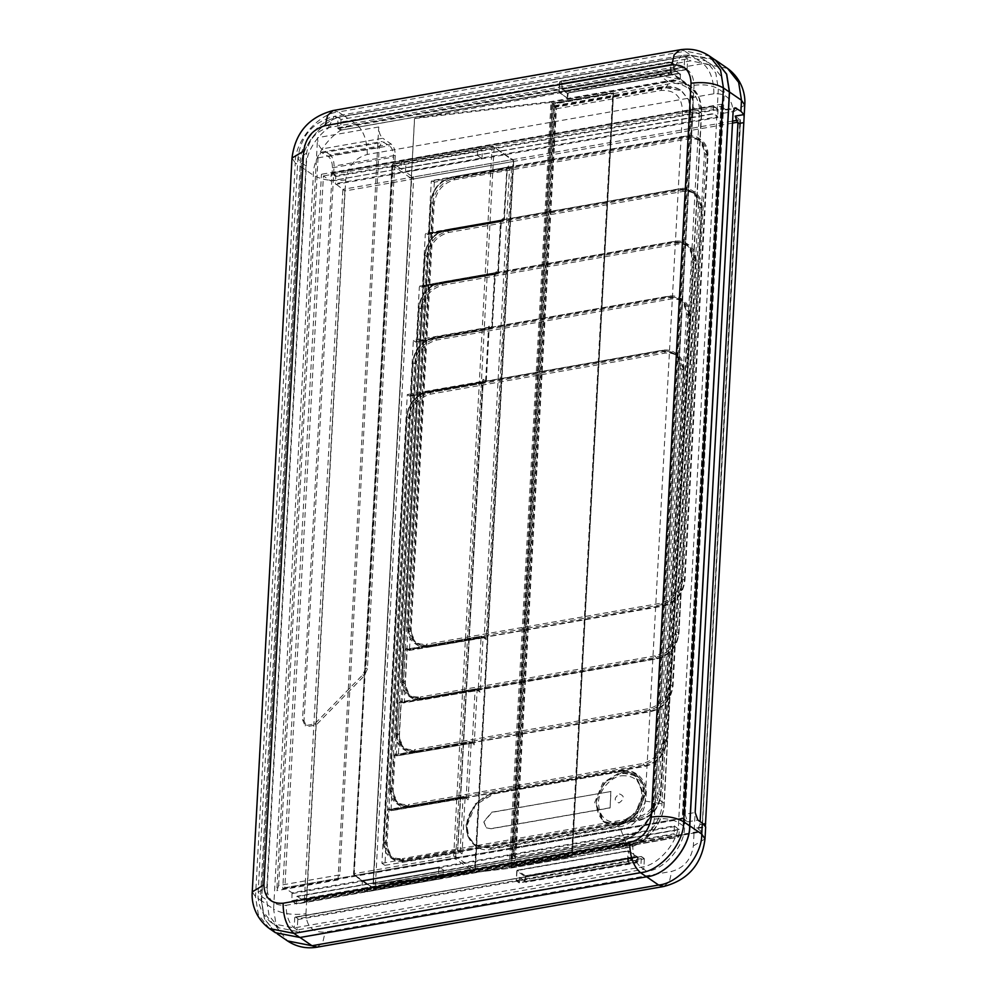 <?xml version="1.0" encoding="UTF-8"?>
<svg xmlns="http://www.w3.org/2000/svg" width="997" height="997" viewBox="0 0 997 997"><rect width="100%" height="100%" fill="white"/><g stroke="black" fill="none" stroke-linecap="round" stroke-linejoin="round"><path stroke-width="0.75" stroke-dasharray="4.99 3.74" d="M713.665 58.96L691.12 55.371L344.513 116.063C324.436 117.634 300.708 145.649 301.356 167.01L261.613 900.814L264.454 918.723L275.546 932.681L299.898 937.504M684.964 814.3L687.668 821.827L682.422 818.225L720.981 106.318L323.402 175.933L321.445 174.276L721.579 104.211L720.981 106.318L726.215 109.932L724.906 109.57L722.925 113.346L684.964 814.3L695.158 812.505M737.556 120.226L740.447 119.727L701.888 831.623L696.641 828.021L697.962 828.37L699.931 824.606L700.106 821.59M732.496 123.117L344.812 191L306.403 900.166L304.309 901.238L702.087 831.735L740.634 120.226L735.2 116.113M292.034 892.789L291.909 900.665L674.196 833.729L673.96 834.564L677.86 837.243L678.695 836.819L674.196 833.729L674.321 825.852L292.034 892.789L284.394 887.779L682.222 818.113L720.981 106.318M674.321 825.852L679.082 829.691L296.794 896.639L679.406 829.354L678.695 836.819L677.86 837.243L296.408 903.756L297.118 896.291L304.309 901.238L342.868 189.343L335.403 183.635L717.69 116.699L713.204 113.608L330.58 180.881L323.402 175.933L284.843 887.841L282.749 888.913L321.445 174.276M718.077 109.583L335.79 176.519L336.026 175.671L717.304 108.91L718.077 109.583L713.403 106.23L332.138 172.992L331.303 173.428L330.58 180.881L712.867 113.945L713.59 106.492L718.077 109.583L717.69 116.699M336.026 175.671L332.138 172.992L331.303 173.428L335.79 176.519L335.403 183.635M291.909 900.665L296.583 904.005L678.695 836.819M713.403 106.23L331.303 173.428M344.812 191L342.868 189.343L732.608 121.098M740.447 119.727L739.836 121.833L737.88 122.17M304.309 901.238L701.888 831.623L739.836 121.833M721.579 104.211L682.87 818.861L682.422 818.225L682.87 818.861L682.422 818.225L284.843 887.841M682.87 818.861L282.749 888.913M490.038 847.924L474.734 844.92L467.817 836.196L466.035 825.005L474.547 804.342L493.004 793.163L620.433 770.855L635.737 773.859L642.666 782.583L644.436 793.774L635.924 814.437L617.467 825.616L490.038 847.924L490.935 848.547L475.631 845.543L468.715 836.819L466.932 825.628L475.444 804.965L493.901 793.786L621.33 771.466L636.634 774.482L643.563 783.206L645.333 794.385L636.821 815.06L618.364 826.239L490.935 848.547L491.209 849.294L618.639 826.987C631.425 825.99 646.554 808.118 646.143 794.509C648.05 780.489 634.591 767.628 621.667 771.13L494.238 793.438C481.439 794.447 466.309 812.306 466.721 825.927C464.814 839.948 478.273 852.796 491.209 849.294M491.072 828.756L486.486 827.859L483.881 821.889L491.97 812.331L610.987 791.493L610.102 807.919L491.072 828.756L486.312 827.734L483.695 821.765L491.783 812.206L610.987 791.493M610.812 791.369L610.102 807.919M609.915 807.794L490.898 828.632M621.405 775.791C634.391 774.981 641.196 781.474 641.806 795.27C642.155 806.61 629.556 821.491 618.888 822.338C605.902 823.136 599.11 816.643 598.487 802.847C598.138 791.506 610.75 776.626 621.405 775.791M619.498 793.948C624.733 795.992 624.571 798.996 619.012 802.934C613.778 800.878 613.94 797.887 619.498 793.948M617.542 824.245L603.011 821.391L594.735 802.473L602.824 782.844L620.358 772.226L634.89 775.08L643.165 793.998L635.077 813.627L617.542 824.245M477.438 155.432L481.937 158.523L405.48 171.908L400.981 168.817L477.438 155.432L477.887 147.22L482.374 150.31L481.937 158.523M413.344 340.463L415.587 342.008L490.773 328.836L488.518 327.29L485.564 382.063L410.378 395.223L413.344 340.463L488.518 327.29L489.128 325.184L492.119 327.253L495.06 273.041L496.705 271.334L498.201 272.355L501.017 220.337L502.662 218.63L504.158 219.664L506.975 167.633L503.635 220.399L428.448 233.56L427.626 234.42L502.812 221.247L501.317 220.225L426.13 233.385L427.626 234.42L428.448 233.56L431.265 181.541L506.451 168.368L507.274 167.521L432.087 180.681L434.331 182.227L509.517 169.066L507.274 167.521L506.451 168.368L508.62 165.926L511.611 167.995L509.517 169.066L484.206 636.46L486.075 639.488L483.383 637.307L409.468 650.256L409.019 649.62L484.206 636.46L483.383 637.307L484.206 636.46L483.383 637.307L484.455 637.681L481.551 636.198L407.212 649.072L409.169 650.418M495.347 272.916L494.524 273.776L419.351 286.937L420.173 286.089L419.351 286.937L416.41 341.148L415.587 342.008L416.41 341.148L491.596 327.988L494.524 273.776L495.347 272.916L420.173 286.089L421.669 287.111L496.842 273.951L495.347 272.916L496.705 271.334M501.317 220.225L500.494 221.072L425.308 234.233L426.13 233.385L425.308 234.233L422.491 286.264L421.669 287.111L422.491 286.264L497.665 273.103L500.494 221.072L502.662 218.63M434.331 182.227L409.468 650.256L406.776 648.075L405.131 649.782L402.314 701.813L403.511 702.947L402.015 701.925L475.93 688.977L477.426 690.011L403.511 702.947L404.333 702.1L478.248 689.164L480.118 692.192L477.426 690.011L478.248 689.164L481.065 637.133L407.15 650.081L404.333 702.1L403.511 702.947L402.314 701.813L404.333 702.1M471.456 742.715L472.279 741.855L471.456 742.715L469.961 741.681L394.775 754.841L393.952 755.701L391.023 809.913L466.21 796.753L469.138 742.541L393.952 755.701L394.775 754.841L396.731 755.938L472.541 743.077L396.283 755.876L398.376 754.804L472.279 741.855L474.161 744.884L471.456 742.715L472.279 741.855L475.095 689.837L401.193 702.773L398.376 754.804M432.087 180.681L431.265 181.541L432.087 180.681M407.312 394.525L482.486 381.365L484.741 382.91L409.555 396.071L410.378 395.223L409.555 396.071L407.312 394.525L381.913 863.29L384.917 865.346L387.895 810.225L388.78 808.368L391.472 810.549L389.977 809.514L463.879 796.566L465.387 797.6L391.472 810.549L391.023 809.913L391.472 810.549M478.498 690.373L475.594 688.89L401.255 701.776L402.751 702.798L478.498 690.373L477.426 690.011L478.248 689.164L477.426 690.011M409.879 396.158L485.065 382.998L486.287 381.627L489.29 326.206L486.087 381.315L485.564 382.063L486.087 381.315L483.084 379.259L482.486 381.365L457.548 850.753L483.258 380.281L457.797 850.341M465.387 797.6L466.21 796.753L465.387 797.6L466.21 796.753L468.079 799.781L463.555 796.478L389.216 809.365L391.173 810.711M367.22 884.015L374.411 888.963L473.799 871.565L454.333 858.168L354.944 875.565L366.896 884.364L444.188 870.543L367.22 884.015L366.684 891.729L442.12 878.519L438.231 875.84L438.854 867.876L439.091 867.041L444.188 870.543L443.353 870.979L438.854 867.876L362.397 881.273L362.135 880.513L439.091 867.041M438.231 875.84L362.796 889.05L362.011 888.389L438.468 875.005L442.967 878.095L443.353 870.979M442.967 878.095L366.684 891.729L362.011 888.389L362.397 881.273M362.011 888.389L366.684 891.729M401.43 160.604L400.981 168.817L393.503 163.658L492.892 146.26L512.358 159.657L412.957 177.067L405.48 171.908L405.916 163.695L401.43 160.604L477.887 147.22M482.374 150.31L405.916 163.695M384.917 865.346L461.013 852.447L457.71 850.167M381.913 863.29L457.1 850.129L462.047 853.843L457.548 850.753M278.637 885.56L318.043 157.875L321.009 152.217L328.374 156.467C331.054 158.847 332.4 162.623 332.412 167.77L302.527 719.759L305.132 725.729L314.728 723.872L362.821 674.77L365.911 667.978L393.578 157.065C393.566 151.905 392.22 148.142 389.54 145.749L382.175 141.512L379.209 147.17L339.803 874.855L278.637 885.56L276.805 890.657L317.582 137.673C317.607 142.833 318.953 146.596 321.632 148.989L382.798 138.271C380.119 135.891 378.773 132.115 378.748 126.968L337.971 879.94L339.803 874.855M391.185 144.042L330.019 154.759C332.699 157.14 334.045 160.916 334.07 166.063L395.236 155.358C395.211 150.198 393.865 146.434 391.185 144.042L382.798 138.271M395.236 155.358L367.407 668.999L364.316 675.792L316.223 724.906L306.627 726.763L305.132 725.729M550.718 101.644L550.967 102.404L668.202 81.879C685.687 77.13 703.907 94.528 701.327 113.496L663.952 803.495C664.513 821.914 644.05 846.079 626.739 847.438L626.403 847.786C643.962 846.403 664.737 821.889 664.164 803.208L701.527 113.209L699.047 97.544L689.351 85.331L667.928 81.118L550.718 101.644L423.401 116.699L423.139 115.939L414.515 118.531L373.052 884.102L381.552 883.703L509.205 868.312L626.403 847.786L618.028 842.016L381.888 883.354L373.127 884.09L414.578 118.531L550.967 102.404L509.205 868.312M337.971 879.94L276.805 890.657M513.206 854.466L553.746 105.856L554.606 106.255L513.966 856.485L513.206 854.466L516.371 848.061L556.401 108.773C553.696 106.143 553.098 105.308 554.606 106.255L555.204 106.667C556.7 107.614 556.102 106.779 553.397 104.149L612.781 93.743L613.242 92.709L571.892 856.074L510.576 866.68L551.927 103.314L612.831 92.646M571.493 856.024L571.555 854.94L626.851 845.257C643.165 843.973 662.444 821.204 661.908 803.856L699.283 113.857C701.714 95.986 684.553 79.598 668.077 84.06L612.781 93.743L571.555 854.94L512.171 865.334L515.337 858.928L514.564 856.909L555.204 106.667L664.787 87.474L681.624 90.777L689.239 100.385L691.195 112.686L653.82 802.685C654.269 817.366 637.955 836.633 624.159 837.717L514.564 856.909L623.561 837.306C637.357 836.221 653.671 816.954 653.222 802.273L661.908 803.856M646.804 871.341L643.8 869.284L644.374 858.878L643.588 858.205L298.003 918.723L297.767 919.57L644.374 858.878L641.37 856.809L640.809 867.216L643.8 869.284L297.193 929.964L300.197 932.033L646.804 871.341C664.363 869.957 685.126 845.444 684.553 826.762L724.296 92.958L721.816 77.292L712.12 65.067L690.697 60.867L344.09 121.559C326.53 122.93 305.767 147.456 306.328 166.138L266.585 899.942L269.078 915.607L278.774 927.821L300.197 932.033M381.888 883.354L617.691 842.353C633.693 840.695 652.561 821.216 655.129 803.732L694.037 85.318C693.451 72.332 687.058 66.226 674.832 66.986L680.752 55.682L706.125 60.954L715.821 73.167L718.314 88.833L678.571 822.637C679.131 841.318 658.369 865.845 640.809 867.216L294.202 927.908L272.779 923.708L263.083 911.482L260.603 895.817L300.346 162.013C299.773 143.331 320.536 118.817 338.095 117.434L684.702 56.742L684.141 67.148L687.132 69.204L340.712 130.158L337.534 127.84L684.141 67.148L683.905 67.995L338.319 128.501L337.534 127.84L338.095 117.434L341.086 119.49L687.706 58.811L690.697 60.867M715.472 60.194L690.996 55.396L344.389 116.076C324.312 117.658 300.583 145.674 301.231 167.035L261.488 900.839L264.33 918.736L275.421 932.706M294.202 927.908L297.193 929.964L297.767 919.57L294.763 917.502L294.202 927.908C288.843 923.135 286.151 915.595 286.114 905.301L632.721 844.609C645.084 841.057 652.287 832.57 654.294 819.123L654.929 803.931C652.399 821.167 633.793 840.371 618.028 842.016L618.028 842.016M684.702 56.742L687.706 58.811L687.132 69.204L686.297 69.64L683.905 67.995M337.534 127.84L340.525 129.897L341.086 119.49L344.09 121.559M687.132 69.204L340.712 130.158M644.374 858.878L641.196 856.56L294.763 917.502M668.202 81.879L659.54 75.348L680.963 79.548L689.338 88.97L692.99 101.108L693.152 107.439L655.129 803.732M515.337 858.928L556.052 107.065L555.204 106.667M553.397 104.149L512.171 865.334M693.202 100.722L693.202 100.722C692.504 83.81 675.393 70.625 659.279 74.588L659.54 75.348L414.515 118.531M613.242 92.709L572.191 856.286L613.541 92.92L551.927 103.314M572.104 856.161L511.025 866.991L571.892 856.074M511.025 866.991L552.375 103.626L511.449 866.779L510.576 866.68M613.541 92.92L552.762 103.962M330.019 154.759L321.632 148.989M302.527 719.759L304.023 720.781L334.07 166.063M304.023 720.781L306.627 726.763M637.868 861.52L638.105 857.133L637.145 856.211L526.017 875.678L524.945 876.949L524.709 881.323L525.668 882.245L636.784 862.791L637.868 861.52L637.058 861.396L637.295 857.021L628.908 851.239L628.372 861.096L630.765 862.754L631.662 857.682L637.058 861.396L636.51 862.031L631.126 858.33L520.01 877.784L525.394 881.498L636.51 862.031L636.784 862.791M568.078 99.152L679.194 79.698L680.278 78.427L680.515 74.04L679.555 73.117L568.427 92.584L567.355 93.855L567.33 97.943L558.943 92.173L559.479 82.315L561.872 83.96L562.171 89.842L567.567 93.556L567.119 98.229L568.078 99.152L567.804 98.404L678.92 78.937L670.545 73.167L559.417 92.621L567.804 98.404M673.835 69.753L679.219 73.466L568.103 92.92L562.719 89.207L674.308 70.214L673.561 69.005L562.445 88.459L562.682 84.072L673.798 64.618L673.561 69.005L674.009 64.319L671.617 62.674L671.081 72.532L679.468 78.302L679.705 73.928L673.561 69.005M727.573 68.419L703.097 63.621L356.49 124.301C336.413 125.884 312.684 153.899 313.332 175.26L273.589 909.065L261.613 900.814M305.954 913.738L345.697 179.934C347.716 166.499 354.907 158 367.27 154.46L713.889 93.768C726.103 93.008 732.508 99.114 733.082 112.1L693.339 845.905C691.332 859.352 684.141 867.839 671.766 871.378L325.159 932.07C312.946 932.831 306.54 926.724 305.954 913.738C292.906 915.371 282.114 913.813 273.589 909.065L276.431 926.961L287.522 940.931M345.697 179.934C332.649 181.566 321.857 180.008 313.332 175.26L301.356 167.01M367.27 154.46C367.232 140.727 363.631 130.669 356.49 124.301L344.513 116.063M713.889 93.768C713.84 80.034 710.238 69.977 703.097 63.621L691.12 55.371M687.668 821.827L697.863 820.045M696.641 828.021L705.353 826.488M717.965 117.447L335.677 184.395M726.215 109.932L733.979 108.573M306.403 900.166L701.439 831M722.925 113.346L733.119 111.564M699.931 824.606L703.446 823.983M292.295 893.549L674.583 826.6M296.583 904.005L292.694 901.325L673.96 834.564M317.27 947.15L322.816 942.227L325.159 932.07M663.877 886.458L669.423 881.535L671.766 871.378M733.082 112.1L744.747 105.134M705.004 838.938L693.339 845.905M493.004 793.163L493.901 793.786M617.467 825.616L618.639 826.987M620.433 770.855L621.33 771.466M525.693 876.014L517.306 870.244L628.422 850.79L636.809 856.56L525.693 876.014L524.921 881.036L519.524 877.323L518.627 882.382L516.234 880.737L516.77 870.88L525.157 876.65M628.098 851.126L516.982 870.58L516.446 880.438L627.562 860.984L628.098 851.126L628.908 851.239M559.155 91.874L670.271 72.42L670.807 62.562L559.691 82.016L559.417 92.621M630.765 862.754L519.437 882.507L519.674 878.12L630.789 858.666L630.229 863.39L627.836 861.732L516.72 881.198L519.113 882.844L630.229 863.39M517.306 870.244L516.77 870.88M516.446 880.438L516.72 881.198M525.394 881.498L525.668 882.245M638.105 857.133L637.295 857.021M519.437 882.507L518.627 882.382M627.562 860.984L627.836 861.732L628.372 861.096L627.562 860.984M519.674 878.12L518.864 878.008M631.126 858.33L631.662 857.682M562.408 83.324L560.015 81.679L671.131 62.213L673.523 63.87L562.408 83.324L562.682 84.072L561.872 83.96L562.408 83.324M670.545 73.167L671.081 72.532L670.271 72.42L670.545 73.167M680.278 78.427L678.92 78.937L679.194 79.698M670.807 62.562L671.617 62.674M679.705 73.928L680.515 74.04M673.523 63.87L673.798 64.618M568.103 92.92L567.567 93.556M559.479 82.315L560.015 81.679M561.635 88.347L562.719 89.207L562.171 89.842M621.256 772.837L603.721 783.455L595.633 803.096L603.908 822.014L618.439 824.868L635.974 814.25L644.062 794.609L635.799 775.691L621.256 772.837M618.776 824.519C604.568 825.404 597.128 818.3 596.443 803.208C596.069 790.795 609.865 774.507 621.53 773.597C635.737 772.712 643.177 779.816 643.85 794.908C644.224 807.321 630.44 823.609 618.776 824.519M453.66 856.273L492.069 147.107L392.681 164.517L354.271 873.684L453.66 856.273L455.691 856.573L475.145 869.97L513.555 160.804L494.088 147.406L455.691 856.573L454.333 858.168L453.66 856.273M475.145 869.97L474.622 870.705L375.233 888.115L413.63 178.949L513.031 161.539L474.622 870.705L473.799 871.565L475.145 869.97L473.799 871.565M392.145 165.253L411.611 178.662L373.202 887.816L353.748 874.419L392.145 165.253L393.503 163.658M511.611 167.995L486.075 639.488L483.084 637.432L480.118 692.192L477.127 690.123L474.161 744.884L471.17 742.827L468.079 799.781L465.088 797.712L462.047 853.843M409.468 650.256L407.972 649.221L481.887 636.285L483.383 637.307M396.283 755.876L399.174 702.486L401.193 702.773L402.015 701.925L401.193 702.773M402.314 701.813L400.819 700.779L399.174 702.486M494.088 147.406L492.069 147.107L492.892 146.26L494.088 147.406L492.892 146.26L492.069 147.107M513.031 161.539L513.555 160.804L512.358 159.657L513.555 160.804L513.031 161.539L512.358 159.657M504.158 219.664L502.812 221.247M508.62 165.926L507.274 167.521M500.494 221.072L501.017 220.337L500.494 221.072M498.201 272.355L496.842 273.951M481.065 637.133L481.887 636.285L483.084 637.432L481.065 637.133L481.887 636.285L483.084 637.432M494.524 273.776L495.06 273.041L494.524 273.776M475.095 689.837L475.93 688.977L477.127 690.123L475.095 689.837L475.93 688.977L477.127 690.123M492.119 327.253L490.773 328.836M469.138 742.541L469.961 741.681L471.17 742.827L469.138 742.541L469.961 741.681L471.17 742.827M460.091 852.186L463.057 797.426L463.879 796.566L465.088 797.712L463.879 796.566L463.057 797.426L387.895 810.225M400.819 700.779L402.015 701.925L400.819 700.779M407.972 649.221L406.776 648.075L407.972 649.221L407.15 650.081L407.972 649.221M407.15 650.081L405.131 649.782M388.78 808.368L389.977 809.514L389.154 810.362L389.977 809.514L388.78 808.368M354.944 875.565L353.748 874.419L354.944 875.565L354.271 873.684L353.748 874.419L354.271 873.684M374.411 888.963L373.202 887.816L374.411 888.963L375.233 888.115L374.411 888.963M375.233 888.115L373.202 887.816M411.611 178.662L412.957 177.067L413.63 178.949L411.611 178.662M484.741 382.91L486.087 381.315M463.057 797.426L465.088 797.712M404.707 861.371L405.355 860.685C393.753 861.408 387.671 855.6 387.123 843.263L410.128 418.316C412.048 405.555 418.877 397.479 430.629 394.114L665.099 353.063C676.714 352.34 682.795 358.147 683.344 370.473L660.326 795.432C658.419 808.193 651.589 816.256 639.837 819.634L405.355 860.685L639.177 820.319C651.539 816.767 658.73 808.28 660.749 794.833L683.768 369.887L676.801 353.96L664.563 351.555L430.093 392.606C417.718 396.158 410.527 404.645 408.521 418.079L385.503 843.038L392.469 858.965L404.707 861.371L402.913 860.137L390.662 857.732L383.708 841.792L406.714 416.846C408.733 403.411 415.923 394.912 428.299 391.372L662.768 350.321L675.006 352.714L681.96 368.653L658.955 793.6C656.936 807.034 649.745 815.534 637.382 819.073L402.913 860.137L402.364 858.629L636.834 817.565C648.586 814.2 655.415 806.137 657.335 793.363L680.353 368.416C679.792 356.079 673.71 350.271 662.108 350.994L427.638 392.058C415.886 395.423 409.057 403.486 407.137 416.26L384.119 841.206C384.68 853.544 390.762 859.352 402.364 858.629M387.123 843.263L385.503 843.038L383.708 841.792L384.119 841.206L383.708 841.792M410.128 418.316L406.714 416.846L407.137 416.26L406.714 416.846M430.629 394.114L430.093 392.606L428.299 391.372L427.638 392.058L428.299 391.372M665.099 353.063L664.563 351.555L662.768 350.321L662.108 350.994L662.768 350.321M683.768 369.887L683.344 370.473L683.768 369.887L680.353 368.416M660.749 794.833L660.326 795.432L660.749 794.833L657.335 793.363M639.177 820.319L639.837 819.634L639.177 820.319L636.834 817.565M422.778 699.707L423.438 699.022C411.823 699.744 405.742 693.937 405.193 681.612L428.212 256.653C430.118 243.891 436.948 235.828 448.7 232.451L683.169 191.399C694.784 190.676 700.866 196.484 701.414 208.822L678.396 633.768C676.489 646.53 669.66 654.605 657.908 657.97L423.438 699.022L657.247 658.656C669.623 655.104 676.813 646.617 678.82 633.182L701.838 208.223L694.872 192.296L682.633 189.891L448.164 230.943C435.789 234.494 428.598 242.981 426.591 256.428L403.573 681.375L410.54 697.302L422.778 699.707L420.983 698.473L408.745 696.068L401.779 680.141L424.797 255.182C426.803 241.748 433.994 233.261 446.369 229.709L680.839 188.657L693.077 191.063L700.044 206.99L677.025 631.936C675.006 645.383 667.816 653.87 655.453 657.422L420.983 698.473L420.435 696.965L654.904 655.914C666.669 652.537 673.498 644.473 675.405 631.712L698.423 206.753C697.863 194.427 691.793 188.62 680.178 189.343L445.709 230.394C433.957 233.759 427.127 241.835 425.208 254.596L402.202 679.543C402.751 691.881 408.832 697.688 420.435 696.965M405.193 681.612L401.779 680.141L402.202 679.543L401.779 680.141M428.212 256.653L426.591 256.428L424.797 255.182L425.208 254.596L424.797 255.182M448.7 232.451L446.369 229.709L445.709 230.394L446.369 229.709M683.169 191.399L682.633 189.891L680.839 188.657L680.178 189.343L680.839 188.657M701.838 208.223L701.414 208.822L701.838 208.223L698.423 206.753M678.82 633.182L678.396 633.768L678.82 633.182L677.025 631.936L675.405 631.712M657.247 658.656L657.908 657.97L657.247 658.656L654.904 655.914M416.821 752.411L417.469 751.726C405.866 752.448 399.785 746.641 399.236 734.303L422.242 309.357C424.161 296.595 430.991 288.519 442.743 285.154L677.212 244.103C688.827 243.38 694.909 249.188 695.457 261.513L672.439 686.472C670.532 699.233 663.703 707.297 651.938 710.674L416.821 752.411L651.29 711.36C663.653 707.808 670.844 699.321 672.863 685.874L695.881 260.927L688.915 245L676.676 242.595L442.207 283.647C429.832 287.198 422.641 295.685 420.634 309.12L397.616 734.079L404.57 750.006L416.821 752.411L415.014 751.177L402.776 748.772L395.821 732.832L418.827 307.886C420.846 294.451 428.037 285.952 440.412 282.413L674.882 241.361L687.12 243.754L694.074 259.694L671.068 684.64C669.049 698.074 661.858 706.574 649.496 710.113L415.014 751.177L414.478 749.669L648.947 708.605C660.699 705.24 667.529 697.177 669.448 684.403L692.466 259.457C691.906 247.119 685.824 241.311 674.221 242.034L439.752 283.098C428 286.463 421.17 294.526 419.251 307.3L396.233 732.247C396.794 744.585 402.875 750.392 414.478 749.669M399.236 734.303L397.616 734.079L395.821 732.832L396.233 732.247L395.821 732.832M422.242 309.357L418.827 307.886L419.251 307.3L418.827 307.886M442.743 285.154L442.207 283.647L440.412 282.413L439.752 283.098L440.412 282.413M677.212 244.103L676.676 242.595L674.882 241.361L674.221 242.034L674.882 241.361M695.881 260.927L695.457 261.513L695.881 260.927L692.466 259.457M672.863 685.874L672.439 686.472L672.863 685.874L669.448 684.403M651.29 711.36L651.938 710.674L651.29 711.36L648.947 708.605M410.739 807.296L411.4 806.623C399.785 807.333 393.703 801.538 393.154 789.2L416.173 364.254C418.079 351.48 424.909 343.417 436.661 340.052L671.131 298.988C682.746 298.265 688.827 304.073 689.376 316.41L666.357 741.357C664.451 754.131 657.621 762.194 645.869 765.559L410.739 807.296L645.209 766.244C657.584 762.693 664.775 754.206 666.781 740.771L689.799 315.812L682.833 299.885L670.595 297.48L436.125 338.544C423.75 342.083 416.559 350.583 414.553 364.017L391.534 788.963L398.501 804.891L410.739 807.296L408.944 806.062L396.706 803.657L389.74 787.73L412.758 362.783C414.764 349.336 421.955 340.849 434.331 337.298L668.8 296.246L681.038 298.651L688.005 314.578L664.987 739.537C662.968 752.972 655.777 761.459 643.414 765.011L408.944 806.062L408.396 804.554L642.866 763.503C654.618 760.125 661.46 752.062 663.366 739.3L686.385 314.342C685.824 302.016 679.755 296.209 668.14 296.932L433.67 337.983C421.918 341.36 415.088 349.424 413.169 362.185L390.163 787.132C390.712 799.469 396.794 805.277 408.396 804.554M393.154 789.2L389.74 787.73L390.163 787.132L389.74 787.73M416.173 364.254L412.758 362.783L413.169 362.185L412.758 362.783M436.661 340.052L434.331 337.298L433.67 337.983L434.331 337.298M671.131 298.988L670.595 297.48L668.8 296.246L668.14 296.932L668.8 296.246M689.799 315.812L689.376 316.41L689.799 315.812L686.385 314.342M666.781 740.771L666.357 741.357L666.781 740.771L664.987 739.537L663.366 739.3M645.209 766.244L645.869 765.559L645.209 766.244L642.866 763.503M428.735 647.003L429.395 646.33C417.78 647.053 411.711 641.245 411.15 628.908L434.169 203.961C436.075 191.187 442.905 183.124 454.669 179.759L689.139 138.695C700.741 137.972 706.823 143.78 707.372 156.118L684.366 581.064C682.447 593.838 675.617 601.901 663.865 605.266L428.735 647.003L663.204 605.952C675.58 602.412 682.771 593.913 684.777 580.478L707.795 155.532L700.829 139.592L688.591 137.187L454.121 178.251C441.758 181.79 434.555 190.29 432.548 203.724L409.53 628.671L416.497 644.61L428.735 647.003L426.94 645.769L414.702 643.364L407.736 627.437L430.754 202.491C432.76 189.044 439.951 180.557 452.326 177.017L686.796 135.953L699.034 138.359L706.001 154.286L682.982 579.245C680.976 592.679 673.785 601.166 661.41 604.718L426.94 645.769L426.404 644.261L660.874 603.21C672.626 599.845 679.456 591.769 681.362 579.008L704.381 154.061C703.832 141.724 697.75 135.916 686.135 136.639L451.666 177.69C439.914 181.068 433.084 189.131 431.178 201.893L408.159 626.851C408.708 639.177 414.789 644.984 426.404 644.261M411.15 628.908L409.53 628.671L407.736 627.437L408.159 626.851L407.736 627.437M434.169 203.961L430.754 202.491L431.178 201.893L430.754 202.491M454.669 179.759L454.121 178.251L452.326 177.017L451.666 177.69L452.326 177.017M689.139 138.695L686.796 135.953L686.135 136.639L686.796 135.953M707.795 155.532L707.372 156.118L707.795 155.532L706.001 154.286L704.381 154.061M684.777 580.478L684.366 581.064L684.777 580.478L682.982 579.245L681.362 579.008M663.204 605.952L663.865 605.266L663.204 605.952L660.874 603.21M365.911 667.978L367.407 668.999M674.832 66.986L328.225 127.678C315.85 131.23 308.659 139.717 306.652 153.152L266.909 886.956C267.495 899.942 273.888 906.061 286.114 905.301M659.279 74.588L423.139 115.939M378.748 126.968L317.582 137.673M626.403 847.786L509.504 867.976L373.052 884.102M269.427 928.581L258.348 914.623L255.506 896.714L295.249 162.91L301.231 167.035M291.996 158.062L295.249 162.91C294.601 141.549 318.33 113.533 338.394 111.963L344.389 116.076M252.253 891.866L255.506 896.714L261.488 900.839M333.123 110.542L338.394 111.963L685.001 51.271L690.996 55.396M679.73 49.85L709.478 56.069M338.095 117.434L334.145 116.375C312.846 122.058 300.77 136.053 297.904 158.373L300.346 162.013L306.328 166.138M306.652 153.152L297.904 158.373L258.161 892.19L260.603 895.817L266.585 899.942M654.294 819.123C664.089 817.901 672.177 819.073 678.571 822.637L684.553 826.762M694.037 85.318C703.832 84.097 711.92 85.268 718.314 88.833L724.296 92.958M632.721 844.609C632.759 854.903 635.45 862.442 640.809 867.216M278.774 927.821L272.779 923.708C260.342 914.648 257.363 901.026 258.161 892.19L266.909 886.956M712.12 65.067L706.125 60.954C698.448 55.869 689.986 54.125 680.752 55.682L334.145 116.375L328.225 127.678M298.003 918.723L295.611 917.078L641.196 856.56M701.527 113.209L693.152 107.439M664.164 803.208L655.789 797.438M556.401 108.773L660.899 90.478C674.645 89.63 681.848 96.497 682.496 111.103L645.134 801.102C645.495 813.116 632.148 828.881 620.857 829.766L626.851 845.257M645.134 801.102L653.222 802.273L690.597 112.275L699.283 113.857M660.899 90.478L662.868 86.714L666.108 87.836C672.19 86.864 677.362 87.848 681.624 90.777L664.189 87.063L554.606 106.255M682.496 111.103L690.597 112.275L688.64 99.962L681.026 90.366C675.642 86.801 669.598 85.58 662.868 86.714L553.784 105.819M620.857 829.766L516.371 848.061M668.077 84.06L666.108 87.836L556.014 107.103M318.043 157.875L379.209 147.17M322.978 152.753L384.144 142.048M328.374 156.467L389.54 145.749M332.412 167.77L393.578 157.065M362.821 674.77L364.316 675.792M314.728 723.872L316.223 724.906M277.34 933.915L275.546 932.681M697.962 828.37L705.627 827.024M724.906 109.57L735.101 107.788M292.208 901.138L296.458 904.067L678.209 837.243M679.281 829.317L296.994 896.253M713.528 106.168L717.79 109.097M331.789 172.992L713.491 106.156M713.005 113.982L330.717 180.918M474.734 844.92L475.631 845.543C457.287 835.112 470.659 796.453 494.038 793.824L621.467 771.504C627.238 770.556 632.297 771.553 636.634 774.482L635.737 773.859M517.181 870.207L516.159 880.613L519.238 882.881L630.366 863.427L631.151 858.205L519.699 877.721L525.095 881.435L525.83 876.051L637.12 856.622L628.297 850.753L517.181 870.207M567.505 98.342L558.856 92.048L559.878 81.642L671.006 62.175L674.097 64.444L674.134 69.815L679.53 73.529L568.24 92.958L567.505 98.342M603.011 821.391L603.908 822.014C608.133 824.855 613.018 825.815 618.576 824.905C640.784 822.351 653.434 785.91 635.799 775.691L634.89 775.08M513.754 161.115L475.357 870.269L474.136 871.652L374.735 889.05L354.172 875.416L353.536 874.12L391.946 164.954L393.167 163.57L492.568 146.173L513.119 159.807L513.754 161.115M427.95 234.507L503.136 221.334L504.357 219.963L507.336 167.222L431.763 180.594M421.993 287.198L497.179 274.038L498.4 272.667L501.366 219.926L425.794 233.298M415.911 342.096L491.097 328.935L492.319 327.552L495.409 272.63L419.837 286.002M394.451 754.754L469.637 741.594L472.541 743.077M409.256 650.443L484.455 637.681M466.459 797.974L391.26 810.723M442.481 878.519L366.597 891.804L362.297 888.863M443.839 870.543L367.083 883.99M390.662 857.732L392.469 858.965C396.083 861.396 400.246 862.218 404.969 861.445L639.438 820.381C651.839 816.942 658.992 808.517 660.911 795.083L683.93 370.124C684.154 362.995 681.786 357.599 676.801 353.96L675.006 352.714C671.38 350.283 667.217 349.461 662.494 350.246L428.025 391.298C415.624 394.737 408.471 403.174 406.552 416.609L383.546 841.555C383.309 848.696 385.677 854.08 390.662 857.732M408.745 696.068L410.54 697.302C414.154 699.732 418.329 700.555 423.04 699.782L657.509 658.73C669.909 655.291 677.075 646.854 678.982 633.419L702 208.473C702.237 201.332 699.857 195.948 694.872 192.296L693.077 191.063C689.45 188.632 685.288 187.81 680.577 188.583L446.108 229.646C433.707 233.074 426.542 241.511 424.635 254.945L401.617 679.892C401.38 687.033 403.76 692.417 408.745 696.068M402.776 748.772L404.57 750.006C408.197 752.436 412.359 753.258 417.082 752.486L651.552 711.422C663.952 707.982 671.106 699.558 673.025 686.123L696.043 261.164C696.267 254.036 693.9 248.639 688.915 245L687.12 243.754C683.493 241.324 679.331 240.501 674.608 241.286L440.138 282.338C427.738 285.778 420.584 294.215 418.665 307.649L395.659 732.596C395.423 739.737 397.791 745.12 402.776 748.772M396.706 803.657L398.501 804.891C402.115 807.321 406.29 808.156 411.001 807.371L645.47 766.319C657.87 762.879 665.036 754.442 666.943 741.008L689.961 316.061C690.198 308.92 687.818 303.537 682.833 299.885L681.038 298.651C677.412 296.221 673.249 295.399 668.538 296.171L434.069 337.235C421.669 340.662 414.503 349.1 412.596 362.534L389.578 787.48C389.341 794.621 391.721 800.018 396.706 803.657M414.702 643.364L416.497 644.61C420.123 647.041 424.286 647.863 428.997 647.078L663.466 606.026C675.866 602.587 683.032 594.15 684.939 580.715L707.957 155.769C708.194 148.64 705.814 143.244 700.829 139.592L699.034 138.359C695.42 135.928 691.245 135.106 686.534 135.879L452.065 176.943C439.665 180.382 432.499 188.807 430.592 202.241L407.574 627.2C407.337 634.329 409.717 639.725 414.702 643.364M337.821 128.314L340.588 130.221L686.646 69.64M644.074 858.392L641.32 856.498M295.262 917.078L641.283 856.485M680.963 79.548L689.351 85.331C697.937 91.599 702.025 100.934 701.614 113.322L664.239 803.32C663.666 823.647 645.52 845.057 626.54 847.824L509.317 868.35L378.299 883.841L617.891 841.979C636.896 837.193 649.209 824.469 654.842 803.819L692.915 100.996C691.768 91.537 687.793 84.396 680.963 79.548M613.579 93.02L572.241 856.298L511.125 867.004M321.009 152.217L382.175 141.512"/><path stroke-width="1.5" d="M283.111 903.232L629.73 842.54C642.093 839 649.284 830.501 651.303 817.066L691.046 83.262C690.46 70.276 684.054 64.169 671.841 64.93L325.234 125.622C312.859 129.161 305.668 137.648 303.661 151.095L263.918 884.9C264.492 897.886 270.897 903.992 283.111 903.232C283.16 916.966 286.762 927.023 293.903 933.379L299.898 937.504L646.505 876.812C666.569 875.241 690.298 847.226 689.65 825.865L729.393 92.06L726.551 74.152L715.472 60.194L709.478 56.069L720.569 70.039L723.411 87.935L683.668 821.74C684.316 843.101 660.587 871.116 640.51 872.699L293.903 933.379L269.427 928.581L275.421 932.706L300.022 937.492L646.629 876.799C666.694 875.216 690.423 847.201 689.774 825.84L729.517 92.036L726.676 74.139L715.597 60.181L713.665 58.96M705.353 826.488L744.098 117.16L743.912 114.593L740.908 111.24L735.101 107.788L733.119 111.564L695.158 812.505L697.863 820.045L702.349 823.136L705.664 826.912L705.004 838.938L701.751 834.09L689.774 825.84M700.106 821.59L737.905 123.653L735.2 116.113L743.912 114.593M300.022 937.492L311.999 945.729L317.27 947.15C306.465 948.97 296.558 946.901 287.522 940.931L311.999 945.729L658.606 885.037L646.629 876.799M317.27 947.15L663.877 886.458L658.606 885.037C678.67 883.467 702.399 855.451 701.751 834.09L702.349 823.136M740.908 111.24L741.494 100.286L729.517 92.036M727.573 68.419C742.478 79.361 745.669 95.376 744.747 105.134L741.494 100.286L738.652 82.377L727.573 68.419L715.597 60.181M732.608 121.098L737.556 120.226M733.979 108.573L736.409 108.15M737.88 122.17L732.496 123.117M737.905 123.653L743.625 122.656M703.446 823.983L705.664 823.597M629.73 842.54C629.768 856.273 633.369 866.331 640.51 872.699L646.505 876.812M651.303 817.066C664.351 815.434 675.143 816.992 683.668 821.74L689.65 825.865M691.046 83.262C704.094 81.629 714.886 83.187 723.411 87.935L729.393 92.06M269.427 928.581C254.459 917.576 251.331 901.537 252.253 891.866L263.918 884.9M252.253 891.866L291.996 158.062L303.661 151.095M671.841 64.93L674.184 54.773L679.73 49.85L333.123 110.542L327.577 115.465L325.234 125.622M287.522 940.931L277.34 933.915M663.877 886.458C688.104 880.052 701.813 864.212 705.004 838.938M744.747 105.134L744.098 117.16M709.478 56.069C700.442 50.099 690.535 48.03 679.73 49.85M291.996 158.062C295.187 132.788 308.896 116.948 333.123 110.542"/></g></svg>
